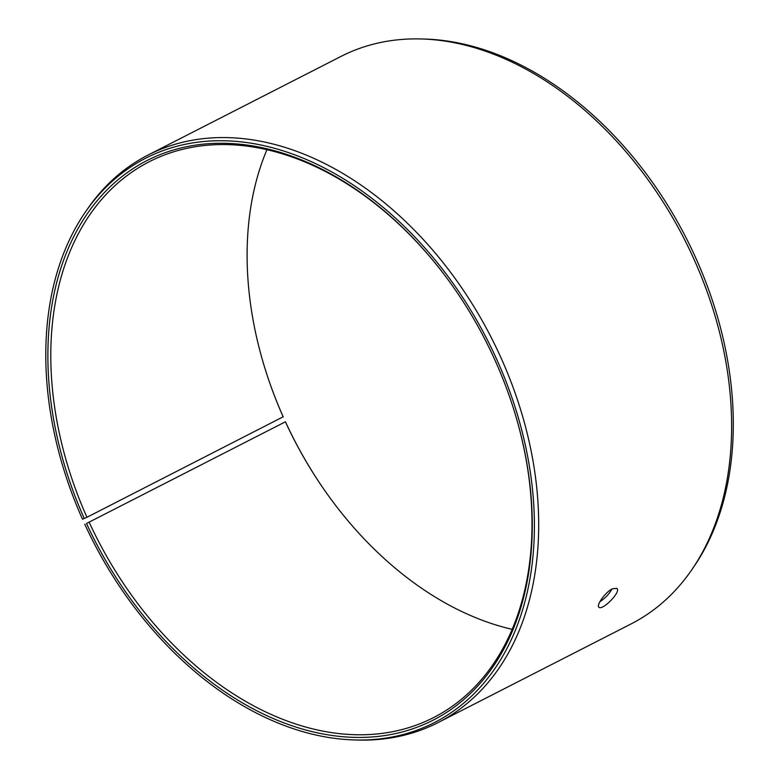 <?xml version="1.0" encoding="UTF-8"?>
<svg xmlns="http://www.w3.org/2000/svg" width="779" height="779" viewBox="0 0 779 779"><rect width="100%" height="100%" fill="white"/><g stroke="black" fill="none" stroke-linecap="round" stroke-linejoin="round"><path stroke-width="1.17" d="M86.518 523.478L285.445 421.78L86.518 523.478A314.249 219.474 -117.1 0 0 404.496 731.345A314.249 219.474 -117.1 0 0 512.017 403.97A314.249 219.474 -117.1 0 0 449.541 281.745A314.249 219.474 -117.1 0 0 133.404 168.41A314.249 219.474 -117.1 0 0 84.259 518.483L82.477 519.165A316.965 221.372 -117.1 0 1 85.193 212.307L87.082 209.561A318.669 222.57 -117.1 0 1 148.01 155.07A318.669 222.57 -117.1 0 1 491.237 337.511A318.669 222.57 -117.1 0 1 438.11 722.571A318.669 222.57 -117.1 0 1 358.262 740.05L354.932 739.962A316.965 221.372 -117.1 0 0 487.187 339.586A316.965 221.372 -117.1 0 0 85.193 212.307M89.186 522.251A312.175 218.023 -117.1 0 0 433.494 717.625A312.175 218.023 -117.1 0 0 511.949 403.746M449.678 281.93A312.175 218.023 -117.1 0 0 149.315 161.711A312.175 218.023 -117.1 0 0 86.946 517.295L84.259 518.483M84.755 524.199A316.965 221.372 -117.1 0 0 354.932 739.962M438.11 722.571L631.078 623.93A318.669 222.57 -117.1 0 0 692.005 569.439L693.885 566.693A316.965 221.372 -117.1 0 0 686.124 237.887A316.965 221.372 -117.1 0 0 424.146 39.038L420.816 38.95A318.669 222.57 -117.1 0 0 340.968 56.429L148.01 155.07M692.005 569.439A318.669 222.57 -117.1 0 0 684.196 238.871A318.669 222.57 -117.1 0 0 420.816 38.95M285.445 421.78A314.249 219.474 -117.1 0 0 329.41 497.07M267.129 375.254A314.249 219.474 -117.1 0 0 283.186 416.794L86.946 517.295M285.465 421.906A312.175 218.023 -117.1 0 0 329.274 496.875A312.175 218.023 -117.1 0 0 512.134 629.325M266.944 149.675A312.175 218.023 -117.1 0 0 267.207 375.468A312.175 218.023 -117.1 0 0 283.225 416.95M599.918 601.651C605.137 598.301 609.159 594.085 611.982 589.002M612.372 588.797L616.851 588.349C621.623 591.777 601.943 611.194 598.895 607.172C596.071 605.332 605.341 592.147 612.372 588.797"/></g></svg>
